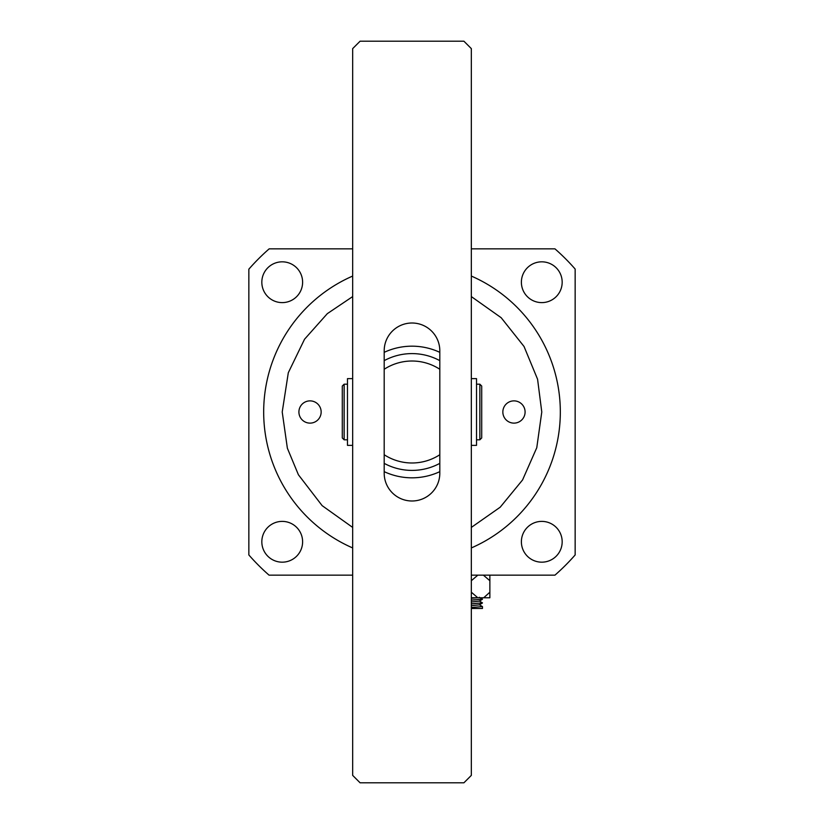 <?xml version="1.0" encoding="UTF-8"?>
<svg xmlns="http://www.w3.org/2000/svg" width="824" height="824" viewBox="0 0 824 824"><rect width="100%" height="100%" fill="white"/><g stroke="black" fill="none" stroke-linecap="round" stroke-linejoin="round"><path stroke-width="1.24" d="M282.22 302.614A20.394 20.394 0 0 1 261.826 282.22A20.394 20.394 0 0 1 282.22 261.826A20.394 20.394 0 0 1 302.614 282.22A20.394 20.394 0 0 1 282.22 302.614M282.22 562.174A20.394 20.394 0 0 1 261.826 541.78A20.394 20.394 0 0 1 282.22 521.386A20.394 20.394 0 0 1 302.614 541.78A20.394 20.394 0 0 1 282.22 562.174M541.78 562.174A20.394 20.394 0 0 1 521.386 541.78A20.394 20.394 0 0 1 541.78 521.386A20.394 20.394 0 0 1 562.174 541.78A20.394 20.394 0 0 1 541.78 562.174M541.78 302.614A20.394 20.394 0 0 1 521.386 282.22A20.394 20.394 0 0 1 541.78 261.826A20.394 20.394 0 0 1 562.174 282.22A20.394 20.394 0 0 1 541.78 302.614M298.906 412A11.124 11.124 0 0 1 310.03 400.876A11.124 11.124 0 0 1 321.154 412A11.124 11.124 0 0 1 310.03 423.124A11.124 11.124 0 0 1 298.906 412M513.97 423.124A11.124 11.124 0 0 1 502.846 412A11.124 11.124 0 0 1 513.97 400.876A11.124 11.124 0 0 1 525.094 412A11.124 11.124 0 0 1 513.97 423.124M352.672 248.848L269.17 248.848A216.836 216.836 0 0 0 248.848 269.17L248.848 554.954A216.918 216.918 0 0 0 269.046 575.152L352.672 575.152M471.328 575.152L554.954 575.152A216.918 216.918 0 0 0 575.152 554.954L575.152 269.046A216.918 216.918 0 0 0 554.954 248.848L471.328 248.848M471.328 296.578L501.188 317.724L524.033 346.482L537.578 379.246L541.78 412L536.774 447.7L522.56 479.959L500.199 507.203L471.328 527.422M471.328 547.939A148.32 148.32 0 0 0 471.328 276.061A148.32 148.32 0 0 1 471.328 547.939M352.672 527.422L322.143 505.648L298.412 474.768L287.37 448.215L282.22 412L288.307 372.726L304.54 339.231L327.313 313.656L352.672 296.578M352.672 276.061A148.32 148.32 0 0 0 352.672 547.939A148.32 148.32 0 0 1 352.672 276.061M352.672 775.384L352.672 48.616L360.088 41.2L463.912 41.2L471.328 48.616L471.328 775.384L463.912 782.8L360.088 782.8L352.672 775.384M384.19 473.182A27.81 27.81 0 0 0 412 500.992A27.81 27.81 0 0 0 439.81 473.182L439.81 350.818A27.81 27.81 0 0 0 412 323.008A27.81 27.81 0 0 0 384.19 350.818L384.19 473.182M471.328 607.504L482.452 606.577L482.452 608.483L471.328 608.483M479.269 597.287L482.452 599.161L471.328 600.088M482.452 599.161L471.328 600.202M479.28 600.995L482.452 602.869L471.328 603.796M482.452 602.869L471.328 603.91M479.269 604.703L482.452 606.577M471.328 605.702L479.28 604.857L482.401 603.034M471.328 601.994L479.269 601.149L482.411 599.326M471.328 598.286L477.498 597.771M477.827 575.152L471.328 580.714M489.868 575.152L489.868 580.714L483.369 575.152M489.868 580.714L489.868 597.771L471.328 597.771M471.328 592.209L477.827 597.771M483.709 597.771L489.868 592.209M384.19 471.658A65.817 65.817 0 0 0 439.81 471.658M439.81 352.342A65.817 65.817 0 0 0 384.19 352.342M384.19 463.356A58.401 58.401 0 0 0 439.81 463.356M439.81 360.644A58.401 58.401 0 0 0 384.19 360.644M439.81 454.735L439.81 369.265A50.985 50.985 0 0 0 384.19 369.265L384.19 454.735A50.985 50.985 0 0 0 439.81 454.735M347.481 439.81L344.144 439.81L342.29 437.956L342.29 386.044L344.144 384.19L347.481 384.19M476.519 384.19L479.856 384.19L479.856 439.81L476.519 439.81M479.856 384.19L481.71 386.044L481.71 437.956L479.856 439.81M344.144 439.81L344.144 384.19M471.328 378.628L476.519 378.628L476.519 445.372L471.328 445.372M352.672 378.628L347.481 378.628L347.481 445.372L352.672 445.372"/></g></svg>
